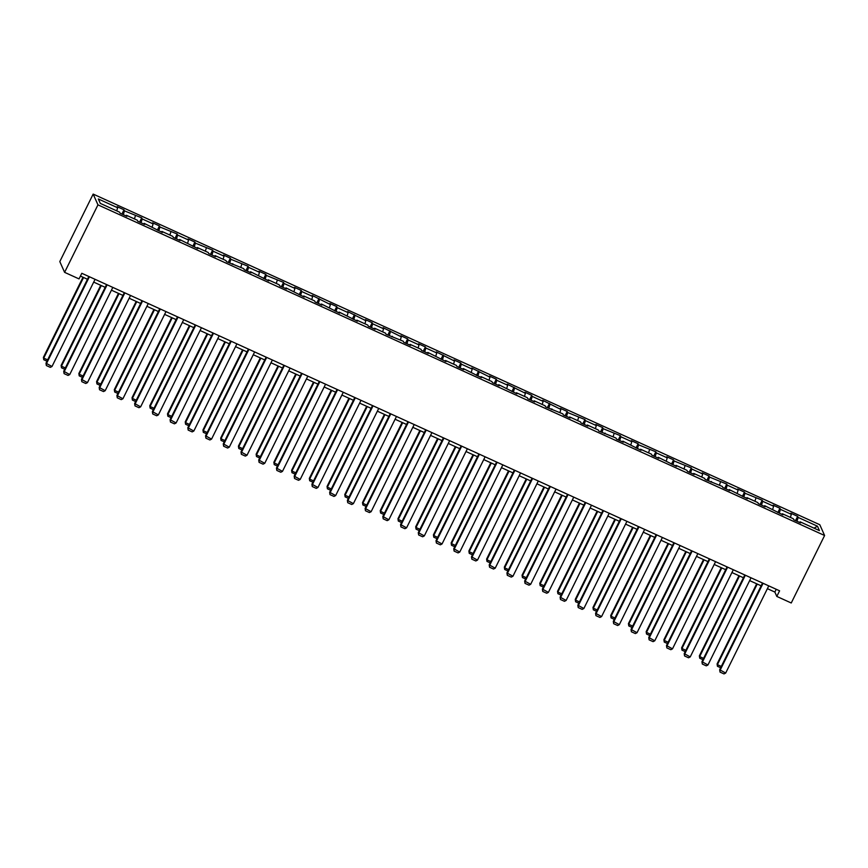 <?xml version="1.0" encoding="UTF-8"?>
<svg xmlns="http://www.w3.org/2000/svg" width="868" height="868" viewBox="0 0 868 868"><rect width="100%" height="100%" fill="white"/><g stroke="black" fill="none" stroke-linecap="round" stroke-linejoin="round"><path stroke-width="1.3" d="M97.954 204.848L64.601 272.346L59.805 261.583L93.169 194.085L819.804 524.739L824.6 535.502L97.954 204.848L93.169 194.085M817.472 526.203L798.148 517.415L797.67 516.351L790.856 513.248L791.334 514.312L780.419 509.342L779.941 508.279L773.128 505.176L773.605 506.239L762.69 501.281L762.223 500.218L744.961 493.208L744.494 492.145L737.67 489.042L738.147 490.105L727.232 485.147L726.766 484.084L709.503 477.075L709.037 476.011L702.212 472.908L702.689 473.971L691.774 469.013L691.308 467.95L674.045 460.941L673.579 459.877L666.754 456.774L667.232 457.837L656.316 452.879L655.85 451.816L638.588 444.807L638.121 443.743L631.296 440.64L631.774 441.704L620.859 436.745L620.392 435.682L603.13 428.673L602.663 427.609L595.839 424.506L596.316 425.57L585.401 420.611L584.934 419.548L567.683 412.539L567.205 411.475L560.381 408.372L560.858 409.436L542.663 400.311L543.129 401.374L532.225 396.405L531.748 395.341L524.934 392.238L525.4 393.302L507.205 384.177L507.671 385.229L496.767 380.271L496.29 379.207L489.476 376.104L489.943 377.168L471.747 368.043L472.214 369.095L461.309 364.137L460.832 363.074L454.018 359.97L454.485 361.034L436.289 351.909L436.756 352.961L425.852 348.003L425.374 346.94L418.56 343.836L419.027 344.9L408.123 339.93L407.645 338.867L400.832 335.775L401.298 336.827L383.103 327.703L383.569 328.766L372.665 323.797L372.188 322.733L365.374 319.63L365.84 320.693L347.645 311.569L348.122 312.632L337.207 307.663L336.73 306.599L329.916 303.496L330.393 304.559L312.187 295.435L312.664 296.498L301.749 291.529L301.272 290.465L294.458 287.362L294.936 288.426L284.02 283.467L283.554 282.404L266.292 275.395L265.825 274.331L259 271.228L259.478 272.292L248.563 267.333L248.096 266.27L230.834 259.261L230.367 258.197L223.543 255.094L224.02 256.158L213.105 251.199L212.638 250.136L195.376 243.127L194.909 242.063L188.085 238.96L188.562 240.024L177.647 235.065L177.18 234.002L159.918 226.993L159.452 225.93L152.627 222.826L153.104 223.89L142.189 218.931L141.723 217.868L124.46 210.859L123.994 209.796L117.169 206.692L117.647 207.756L98.323 198.967L100.297 203.383L119.621 212.183L120.088 213.235L126.912 216.338L126.435 215.286L137.339 220.244L137.817 221.307L144.641 224.411L144.164 223.347L162.359 232.472L161.893 231.42L172.797 236.378L173.274 237.441L180.088 240.544L179.622 239.481L197.817 248.606L197.351 247.554L208.255 252.512L208.732 253.575L215.546 256.678L215.08 255.615L225.984 260.584L226.461 261.648L243.713 268.646L244.19 269.709L251.004 272.812L250.537 271.749L268.733 280.885L268.266 279.821L279.171 284.78L279.648 285.843L286.462 288.946L285.995 287.883L304.191 297.019L303.724 295.955L314.628 300.914L315.106 301.977L321.919 305.08L321.453 304.017L339.648 313.153L339.182 312.089L357.377 321.214L356.9 320.151L367.815 325.12L368.292 326.184L375.106 329.287L374.629 328.223L385.544 333.182L386.021 334.245L403.273 341.254L403.75 342.317L410.564 345.421L410.087 344.357L421.002 349.316L421.468 350.379L428.293 353.482L427.815 352.419L446.022 361.555L445.544 360.491L456.459 365.45L456.926 366.513L463.751 369.616L463.273 368.553L481.48 377.689L481.002 376.625L491.917 381.584L492.384 382.647L499.209 385.75L498.731 384.687L516.937 393.822L516.46 392.759L527.375 397.718L527.842 398.781L534.666 401.884L534.189 400.821L545.104 405.79L545.571 406.853L562.833 413.862L563.299 414.915L570.124 418.018L569.647 416.955L580.562 421.924L581.028 422.987L587.853 426.09L587.376 425.027L598.291 429.996L598.757 431.049L616.009 438.058L616.486 439.121L623.311 442.224L622.833 441.161L641.029 450.286L640.562 449.233L651.467 454.192L651.944 455.255L658.758 458.358L658.291 457.295L676.487 466.42L676.02 465.367L686.924 470.326L687.402 471.389L694.216 474.492L693.749 473.429L704.653 478.398L705.131 479.461L722.382 486.46L722.86 487.523L729.673 490.626L729.207 489.563L747.402 498.699L746.936 497.635L757.84 502.594L758.317 503.657L765.131 506.76L764.665 505.697L782.86 514.832L782.394 513.769L793.298 518.728L793.775 519.791L800.589 522.894L800.122 521.831L819.435 530.619L817.472 526.203L814.043 528.167M767.388 588.667L774.864 592.063L776.806 596.425L779.594 590.804L81.809 273.29L79.031 278.91L64.601 272.346M125.925 215.893L126.435 215.286M124.46 210.859L123.31 214.7M135.375 215.828L134.442 218.92M143.654 223.966L144.164 223.347M142.189 218.931L141.039 222.772M153.104 223.89L152.171 226.993M161.383 232.027L161.893 231.42M159.918 226.993L158.768 230.834M170.833 231.962L169.9 235.054M179.112 240.1L179.622 239.481M177.647 235.065L176.497 238.906M188.562 240.024L187.629 243.127M196.841 248.161L197.351 247.554M195.376 243.127L194.226 246.968M206.291 248.096L205.358 251.188M214.57 256.234L215.08 255.615M213.105 251.199L211.955 255.04M224.02 256.158L223.087 259.261M232.298 264.295L232.808 263.688M230.834 259.261L229.684 263.102M241.749 264.23L240.816 267.322M250.027 272.368L250.537 271.749M248.563 267.333L247.402 271.174M259.478 272.292L258.545 275.395M267.756 280.429L268.266 279.821M266.292 275.395L265.131 279.246M277.207 280.364L276.274 283.456M285.485 288.501L285.995 287.883M284.02 283.467L282.859 287.308M294.936 288.426L294.002 291.529M303.214 296.563L303.724 295.955M301.749 291.529L300.588 295.38M312.664 296.498L311.731 299.59M320.943 304.635L321.453 304.017M319.478 299.601L318.317 303.442M330.393 304.559L329.449 307.663M338.672 312.708L339.182 312.089M337.207 307.663L336.046 311.514M348.122 312.632L347.178 315.735M356.401 320.769L356.9 320.151M354.936 315.735L353.775 319.576M365.84 320.693L364.907 323.797M374.13 328.842L374.629 328.223M372.665 323.797L371.504 327.648M383.569 328.766L382.636 331.869M391.859 336.903L392.358 336.285M390.394 331.869L389.233 335.71M401.298 336.827L400.365 339.93M409.587 344.976L410.087 344.357M408.123 339.93L406.962 343.782M419.027 344.9L418.094 348.003M427.316 353.037L427.815 352.419M425.852 348.003L424.691 351.844M436.756 352.961L435.823 356.064M445.045 361.11L445.544 360.491M443.581 356.064L442.42 359.916M454.485 361.034L453.552 364.137M462.774 369.171L463.273 368.553M461.309 364.137L460.149 367.978M472.214 369.095L471.281 372.198M480.503 377.244L481.002 376.625M479.038 372.198L477.877 376.05M489.943 377.168L489.009 380.271M498.232 385.305L498.731 384.687M496.767 380.271L495.606 384.112M507.671 385.229L506.738 388.332M515.95 393.378L516.46 392.759M514.496 388.332L513.335 392.184M525.4 393.302L524.467 396.405M533.679 401.439L534.189 400.821M532.225 396.405L531.064 400.246M543.129 401.374L542.196 404.466M551.408 409.512L551.918 408.893M549.954 404.466L548.793 408.318M560.858 409.436L559.925 412.539M569.137 417.573L569.647 416.955M567.683 412.539L566.522 416.38M578.587 417.508L577.654 420.6M586.866 425.645L587.376 425.027M585.401 420.611L584.251 424.452M596.316 425.57L595.383 428.673M604.595 433.707L605.105 433.099M603.13 428.673L601.98 432.514M614.045 433.642L613.112 436.734M622.323 441.779L622.833 441.161M620.859 436.745L619.709 440.586M631.774 441.704L630.841 444.807M640.052 449.841L640.562 449.233M638.588 444.807L637.438 448.647M649.503 449.776L648.57 452.868M657.781 457.913L658.291 457.295M656.316 452.879L655.166 456.72M667.232 457.837L666.298 460.941M675.51 465.975L676.02 465.367M674.045 460.941L672.895 464.781M684.96 465.91L684.027 469.002M693.239 474.047L693.749 473.429M691.774 469.013L690.624 472.854M702.689 473.971L701.756 477.075M710.968 482.109L711.478 481.501M709.503 477.075L708.353 480.915M720.418 482.044L719.485 485.136M728.697 490.181L729.207 489.563M727.232 485.147L726.071 488.988M738.147 490.105L737.214 493.208M746.426 498.243L746.936 497.635M744.961 493.208L743.8 497.06M755.876 498.178L754.943 501.27M764.155 506.315L764.665 505.697M762.69 501.281L761.529 505.122M773.605 506.239L772.672 509.342M781.884 514.377L782.394 513.769M780.419 509.342L779.258 513.194M791.334 514.312L790.401 517.404M799.612 522.449L800.122 521.831M798.148 517.415L796.987 521.256M776.806 596.425L791.247 602.989L824.6 535.502M80.442 276.067L87.473 279.268M93.711 282.111L105.191 287.341M111.44 290.172L122.92 295.402M129.169 298.245L140.649 303.474M146.898 306.306L158.377 311.536M164.627 314.379L176.106 319.608M182.345 322.44L193.835 327.67M200.074 330.513L211.564 335.742M217.803 338.574L229.293 343.804M235.532 346.647L247.022 351.876M253.261 354.719L264.751 359.938M270.99 362.781L282.48 368.01M288.719 370.853L300.209 376.072M306.447 378.915L317.938 384.144M324.176 386.987L335.666 392.206M341.905 395.048L353.395 400.278M359.634 403.121L371.124 408.34M377.363 411.182L388.853 416.412M395.092 419.255L406.582 424.474M412.821 427.316L424.311 432.546M430.55 435.389L442.04 440.618M448.279 443.45L459.769 448.68M466.007 451.523L477.498 456.752M483.736 459.584L495.227 464.814M501.465 467.657L512.955 472.886M519.194 475.718L530.684 480.948M536.923 483.791L548.413 489.02M554.652 491.852L566.142 497.082M572.381 499.925L583.86 505.154M590.11 507.986L601.589 513.216M607.839 516.059L619.318 521.288M625.568 524.12L637.047 529.35M643.296 532.192L654.776 537.422M661.015 540.254L672.505 545.484M678.743 548.326L690.234 553.556M696.472 556.388L707.962 561.618M714.201 564.46L725.691 569.69M731.93 572.533L743.42 577.752M749.659 580.594L761.149 585.824M117.647 207.756L116.713 210.859M776.242 589.274L774.864 592.063M797.67 516.351L795.565 520.616M779.941 508.279L777.837 512.543M762.223 500.218L760.108 504.471M744.494 492.145L742.39 496.409M726.766 484.084L724.661 488.337M709.037 476.011L706.932 480.275M691.308 467.95L689.203 472.203M673.579 459.877L671.474 464.141M655.85 451.816L653.745 456.069M638.121 443.743L636.016 448.007M620.392 435.682L618.287 439.935M602.663 427.609L600.558 431.873M584.934 419.548L582.829 423.801M567.205 411.475L565.101 415.739M549.477 403.414L547.372 407.667M531.748 395.341L529.643 399.606M514.019 387.28L511.914 391.533M496.29 379.207L494.185 383.472M478.561 371.146L476.456 375.399M460.832 363.074L458.727 367.338M443.103 355.012L440.998 359.265M425.374 346.94L423.269 351.204M407.645 338.867L405.54 343.131M389.916 330.806L387.812 335.07M372.188 322.733L370.083 326.997M354.459 314.672L352.354 318.936M336.73 306.599L334.625 310.863M319.001 298.538L316.896 302.791M301.272 290.465L299.167 294.729M283.554 282.404L281.438 286.657M265.825 274.331L263.72 278.595M248.096 266.27L245.991 270.523M230.367 258.197L228.262 262.462M212.638 250.136L210.533 254.389M194.909 242.063L192.804 246.328M177.18 234.002L175.076 238.255M159.452 225.93L157.347 230.194M141.723 217.868L139.618 222.121M123.994 209.796L121.889 214.06M768.766 585.878L725.681 673.058L719.67 669.738L720.028 672.103L719.995 670.465L763.08 583.296M762.527 583.036L719.67 669.738M725.681 673.058L724.01 673.915L720.028 672.103M756.69 583.795L717.087 663.922L717.402 664.649L757.243 584.045M720.657 667.752L717.435 666.288L717.402 664.649L721.308 666.429M717.435 666.288L717.087 663.922M751.037 577.806L707.952 664.986L701.952 661.676L702.299 664.031L702.266 662.403L745.352 575.224M744.798 574.974L701.952 661.676M707.952 664.986L706.281 665.843L702.299 664.031M733.308 569.744L690.223 656.924L684.223 653.604L684.57 655.969L684.537 654.331L727.623 567.162M727.069 566.902L684.223 653.604M690.223 656.924L688.552 657.781L684.57 655.969M738.961 575.723L699.358 655.861L699.673 656.588L739.514 575.983M702.928 659.68L699.706 658.215L699.673 656.588L703.579 658.367M699.706 658.215L699.358 655.861M721.232 567.661L681.63 647.788L681.955 648.515L721.785 567.911M685.199 651.618L681.988 650.154L681.955 648.515L685.85 650.295M681.988 650.154L681.63 647.788M715.579 561.672L672.494 648.852L666.494 645.542L666.841 647.897L666.808 646.269L709.894 559.09M709.34 558.84L666.494 645.542M672.494 648.852L670.823 649.709L666.841 647.897M697.85 553.61L654.765 640.79L648.765 637.47L649.112 639.835L649.08 638.197L692.176 551.028M691.612 550.768L648.765 637.47M654.765 640.79L653.094 641.647L649.112 639.835M680.121 545.538L637.036 632.718L631.036 629.409L631.383 631.763L631.361 630.135L674.447 542.956M673.883 542.706L631.036 629.409M637.036 632.718L635.365 633.575L631.383 631.763M703.503 559.589L663.901 639.727L664.226 640.454L704.056 559.849M667.47 643.546L664.259 642.081L664.226 640.454L668.121 642.222M664.259 642.081L663.901 639.727M685.774 551.527L646.172 631.654L646.497 632.381L686.328 551.777M649.741 635.485L646.53 634.02L646.497 632.381L650.403 634.161M646.53 634.02L646.172 631.654M668.045 543.455L628.443 623.593L628.768 624.32L668.599 543.704M632.012 627.412L628.801 625.947L628.768 624.32L632.674 626.088M628.801 625.947L628.443 623.593M662.392 537.476L619.307 624.656L613.307 621.336L613.665 623.701L613.633 622.063L656.718 534.883M656.154 534.634L613.307 621.336M619.307 624.656L617.636 625.513L613.665 623.701M650.316 535.393L610.714 615.52L611.039 616.247L650.87 535.643M614.284 619.351L611.072 617.886L611.039 616.247L614.945 618.027M611.072 617.886L610.714 615.52M644.664 529.404L601.578 616.584L595.578 613.275L595.936 615.629L595.904 614.001L638.989 526.822M638.425 526.572L595.578 613.275M601.578 616.584L599.907 617.441L595.936 615.629M632.588 527.321L592.985 607.459L593.311 608.186L633.141 527.57M596.555 611.278L593.343 609.813L593.311 608.186L597.217 609.954M593.343 609.813L592.985 607.459M626.935 521.342L583.849 608.522L577.849 605.202L578.207 607.567L578.175 605.929L621.26 518.749M620.696 518.5L577.849 605.202M583.849 608.522L582.178 609.379L578.207 607.567M614.859 519.259L575.256 599.387L575.582 600.114L615.412 519.509M578.837 603.217L575.614 601.752L575.582 600.114L579.488 601.893M575.614 601.752L575.256 599.387M609.206 513.27L566.12 600.45L560.12 597.141L560.478 599.495L560.446 597.868L603.531 510.688M602.967 510.438L560.12 597.141M566.12 600.45L564.45 601.307L560.478 599.495M597.13 511.187L557.527 591.325L557.853 592.052L597.694 511.436M561.108 595.144L557.885 593.679L557.853 592.052L561.759 593.82M557.885 593.679L557.527 591.325M591.477 505.209L548.392 592.388L542.391 589.068L542.75 591.433L542.717 589.795L585.802 502.615M585.238 502.366L542.391 589.068M548.392 592.388L546.721 593.235L542.75 591.433M579.401 503.114L539.798 583.253L540.124 583.98L579.965 503.375M543.379 587.083L540.156 585.618L540.124 583.98L544.03 585.759M540.156 585.618L539.798 583.253M573.748 497.136L530.663 584.316L524.663 581.007L525.021 583.361L524.988 581.734L568.073 494.554M567.509 494.293L524.663 581.007M530.663 584.316L528.992 585.173L525.021 583.361M561.672 495.053L522.069 575.191L522.395 575.918L562.236 495.303M525.65 579.01L522.428 577.545L522.395 575.918L526.301 577.687M522.428 577.545L522.069 575.191M556.03 489.075L512.934 576.254L506.934 572.934L507.292 575.3L507.259 573.661L550.345 486.481M549.78 486.232L506.934 572.934M512.934 576.254L511.263 577.101L507.292 575.3M543.943 486.981L504.341 567.119L504.666 567.846L544.507 487.241M507.921 570.949L504.699 569.473L504.666 567.846L508.572 569.625M504.699 569.473L504.341 567.119M538.301 481.002L495.216 568.182L489.205 564.873L489.563 567.227L489.53 565.6L532.616 478.42M532.051 478.159L489.205 564.873M495.216 568.182L493.534 569.039L489.563 567.227M526.214 478.919L486.612 559.057L486.937 559.784L526.778 479.169M490.192 562.876L486.97 561.412L486.937 559.784L490.843 561.553M486.97 561.412L486.612 559.057M520.572 472.941L477.487 560.11L471.476 556.8L471.834 559.166L471.801 557.527L514.887 470.347M514.323 470.098L471.476 556.8M477.487 560.11L475.805 560.967L471.834 559.166M508.485 470.847L468.883 550.985L469.208 551.712L509.049 471.107M472.463 554.804L469.241 553.339L469.208 551.712L473.114 553.491M469.241 553.339L468.883 550.985M502.843 464.868L459.758 552.048L453.747 548.739L454.105 551.093L454.072 549.466L497.158 462.286M496.604 462.026L453.747 548.739M459.758 552.048L458.076 552.905L454.105 551.093M490.756 462.785L451.154 542.912L451.479 543.639L491.321 463.035M454.734 546.742L451.512 545.278L451.479 543.639L455.385 545.419M451.512 545.278L451.154 542.912M485.114 456.807L442.029 543.976L436.018 540.666L436.376 543.032L436.344 541.393L479.429 454.214M478.876 453.964L436.018 540.666M442.029 543.976L440.347 544.833L436.376 543.032M473.027 454.713L433.425 534.851L433.75 535.578L473.592 454.973M437.005 538.67L433.783 537.205L433.75 535.578L437.656 537.357M433.783 537.205L433.425 534.851M467.385 448.734L424.3 535.914L418.289 532.605L418.647 534.959L418.615 533.332L461.7 446.152M461.147 445.892L418.289 532.605M424.3 535.914L422.629 536.771L418.647 534.959M455.299 446.651L415.696 526.778L416.022 527.505L455.863 446.901M419.277 530.608L416.054 529.144L416.022 527.505L419.928 529.285M416.054 529.144L415.696 526.778M449.657 440.673L406.571 527.842L400.56 524.532L400.918 526.898L400.886 525.259L443.971 438.08M443.418 437.83L400.56 524.532M406.571 527.842L404.9 528.699L400.918 526.898M437.57 438.579L397.967 518.717L398.293 519.444L438.134 438.839M401.548 522.536L398.325 521.071L398.293 519.444L402.199 521.223M398.325 521.071L397.967 518.717M431.928 432.6L388.842 519.78L382.831 516.471L383.189 518.825L383.157 517.198L426.242 430.018M425.689 429.758L382.831 516.471M388.842 519.78L387.171 520.637L383.189 518.825M419.841 430.517L380.238 510.644L380.564 511.371L420.405 430.767M383.819 514.474L380.596 513.01L380.564 511.371L384.47 513.151M380.596 513.01L380.238 510.644M414.199 424.539L371.113 511.708L365.102 508.398L365.461 510.753L365.428 509.125L408.513 421.946M407.96 421.696L365.102 508.398M371.113 511.708L369.442 512.565L365.461 510.753M402.123 422.445L362.509 502.583L362.835 503.31L402.676 422.705M366.09 506.402L362.867 504.937L362.835 503.31L366.741 505.089M362.867 504.937L362.509 502.583M396.47 416.466L353.385 503.646L347.374 500.337L347.732 502.691L347.699 501.064L390.784 413.884M390.231 413.624L347.374 500.337M353.385 503.646L351.714 504.503L347.732 502.691M384.394 414.383L344.78 494.51L345.106 495.237L384.947 414.633M348.361 498.341L345.139 496.876L345.106 495.237L349.012 497.017M345.139 496.876L344.78 494.51M378.741 408.394L335.656 495.574L329.645 492.264L330.003 494.619L329.97 492.991L373.056 405.812M372.502 405.562L329.645 492.264M335.656 495.574L333.985 496.431L330.003 494.619M366.665 406.311L327.052 486.449L327.377 487.176L367.218 406.571M330.632 490.268L327.41 488.803L327.377 487.176L331.283 488.955M327.41 488.803L327.052 486.449M361.012 400.332L317.927 487.512L311.916 484.192L312.274 486.557L312.241 484.919L355.327 397.75M354.773 397.49L311.916 484.192M317.927 487.512L316.256 488.369L312.274 486.557M348.936 398.249L309.323 478.376L309.648 479.103L349.489 398.499M312.903 482.207L309.681 480.742L309.648 479.103L313.554 480.883M309.681 480.742L309.323 478.376M343.283 392.26L300.198 479.44L294.187 476.131L294.545 478.485L294.512 476.857L337.598 389.678M337.044 389.428L294.187 476.131M300.198 479.44L298.527 480.297L294.545 478.485M331.207 390.177L291.594 470.315L291.919 471.042L331.76 390.437M295.174 474.134L291.952 472.669L291.919 471.042L295.825 472.821M291.952 472.669L291.594 470.315M325.554 384.199L282.469 471.378L276.458 468.058L276.816 470.423L276.784 468.785L319.869 381.616M319.315 381.356L276.458 468.058M282.469 471.378L280.798 472.235L276.816 470.423M313.478 382.115L273.876 462.243L274.19 462.969L314.032 382.365M277.445 466.073L274.223 464.608L274.19 462.969L278.096 464.749M274.223 464.608L273.876 462.243M307.825 376.126L264.74 463.306L258.729 459.997L259.087 462.351L259.055 460.724L302.14 373.544M301.587 373.294L258.729 459.997M264.74 463.306L263.069 464.163L259.087 462.351M295.749 374.043L256.147 454.181L256.461 454.908L296.303 374.303M259.716 458L256.494 456.535L256.461 454.908L260.367 456.687M256.494 456.535L256.147 454.181M290.096 368.065L247.011 455.244L241 451.924L241.358 454.289L241.326 452.651L284.411 365.482M283.858 365.222L241 451.924M247.011 455.244L245.34 456.101L241.358 454.289M278.02 365.981L238.418 446.109L238.733 446.836L278.574 366.231M241.988 449.939L238.765 448.474L238.733 446.836L242.639 448.615M238.765 448.474L238.418 446.109M272.368 359.992L229.282 447.172L223.271 443.863L223.629 446.217L223.597 444.59L266.682 357.41M266.129 357.16L223.271 443.863M229.282 447.172L227.611 448.029L223.629 446.217M260.291 357.909L220.689 438.047L221.004 438.774L260.845 358.169M224.259 441.866L221.036 440.401L221.004 438.774L224.91 440.553M221.036 440.401L220.689 438.047M254.639 351.931L211.553 439.11L205.553 435.79L205.9 438.156L205.868 436.517L248.953 349.348M248.4 349.088L205.553 435.79M211.553 439.11L209.882 439.967L205.9 438.156M242.563 349.847L202.96 429.975L203.286 430.702L243.116 350.097M206.53 433.805L203.318 432.34L203.286 430.702L207.181 432.481M203.318 432.34L202.96 429.975M236.91 343.858L193.824 431.038L187.824 427.729L188.172 430.083L188.139 428.456L231.224 341.276M230.671 341.026L187.824 427.729M193.824 431.038L192.153 431.895L188.172 430.083M224.834 341.775L185.231 421.913L185.557 422.64L225.387 342.035M188.801 425.732L185.589 424.268L185.557 422.64L189.452 424.409M185.589 424.268L185.231 421.913M219.181 335.797L176.096 422.976L170.095 419.656L170.443 422.022L170.41 420.383L213.506 333.214M212.942 332.954L170.095 419.656M176.096 422.976L174.425 423.834L170.443 422.022M207.105 333.713L167.502 413.841L167.828 414.568L207.658 333.963M171.072 417.671L167.86 416.206L167.828 414.568L171.734 416.347M167.86 416.206L167.502 413.841M201.452 327.724L158.367 414.904L152.367 411.595L152.714 413.949L152.692 412.322L195.777 325.142M195.213 324.892L152.367 411.595M158.367 414.904L156.696 415.761L152.714 413.949M189.376 325.641L149.773 405.779L150.099 406.506L189.929 325.891M153.343 409.598L150.131 408.134L150.099 406.506L154.005 408.275M150.131 408.134L149.773 405.779M183.723 319.663L140.638 406.842L134.638 403.522L134.996 405.888L134.963 404.249L178.048 317.07M177.484 316.82L134.638 403.522M140.638 406.842L138.967 407.7L134.996 405.888M171.647 317.579L132.044 397.707L132.37 398.434L172.2 317.829M135.614 401.537L132.403 400.072L132.37 398.434L136.276 400.213M132.403 400.072L132.044 397.707M165.994 311.59L122.909 398.77L116.909 395.461L117.267 397.815L117.234 396.188L160.32 309.008M159.755 308.758L116.909 395.461M122.909 398.77L121.238 399.627L117.267 397.815M153.918 309.507L114.316 389.645L114.641 390.372L154.471 309.757M117.885 393.464L114.674 392L114.641 390.372L118.547 392.141M114.674 392L114.316 389.645M148.265 303.529L105.18 390.709L99.18 387.388L99.538 389.754L99.505 388.115L142.591 300.936M142.026 300.686L99.18 387.388M105.18 390.709L103.509 391.566L99.538 389.754M136.189 301.446L96.587 381.573L96.912 382.3L136.743 301.695M100.167 385.403L96.945 383.938L96.912 382.3L100.818 384.079M96.945 383.938L96.587 381.573M130.536 295.456L87.451 382.636L81.451 379.327L81.809 381.681L81.776 380.054L124.862 292.874M124.298 292.624L81.451 379.327M87.451 382.636L85.78 383.493L81.809 381.681M118.46 293.373L78.858 373.511L79.183 374.238L119.025 293.623M82.438 377.33L79.216 375.866L79.183 374.238L83.089 376.007M79.216 375.866L78.858 373.511M112.807 287.395L69.722 374.575L63.722 371.254L64.08 373.62L64.048 371.981L107.133 284.802M106.569 284.552L63.722 371.254M69.722 374.575L68.051 375.421L64.08 373.62M100.731 285.301L61.129 365.439L61.454 366.166L101.296 285.561M64.709 369.269L61.487 367.793L61.454 366.166L65.36 367.945M61.487 367.793L61.129 365.439M95.079 279.322L51.993 366.502L45.993 363.193L46.351 365.547L46.319 363.92L89.404 276.74M88.84 276.48L45.993 363.193M51.993 366.502L50.322 367.359L46.351 365.547M83.002 277.239L43.4 357.377L43.725 358.104L83.567 277.489M46.98 361.196L43.758 359.732L43.725 358.104L47.631 359.873M43.758 359.732L43.4 357.377"/></g></svg>
